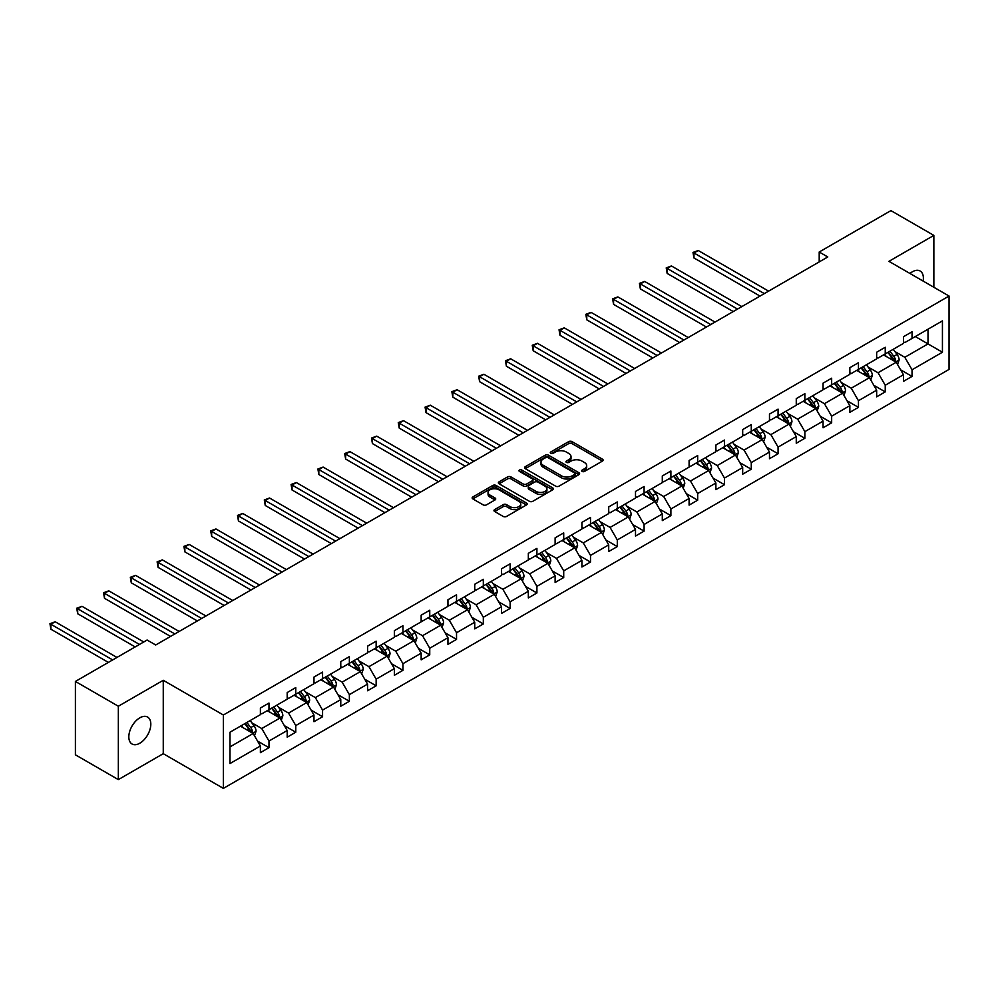 <?xml version="1.0" encoding="UTF-8"?>
<svg xmlns="http://www.w3.org/2000/svg" width="999" height="999" viewBox="0 0 999 999"><rect width="100%" height="100%" fill="white"/><g stroke="black" fill="none" stroke-linecap="round" stroke-linejoin="round"><path stroke-width="1.5" d="M582.142 471.441A1.673 0.962 0 0 0 584.502 471.441L602.409 461.101A2.385 1.374 0 0 0 603.109 460.127A2.385 1.374 0 0 0 602.409 459.153L572.065 441.633A2.385 1.374 0 0 0 568.693 441.633L550.786 451.973A1.673 0.962 0 0 0 550.287 452.659A1.673 0.962 0 0 0 550.786 453.334A1.673 0.962 0 0 0 553.146 453.334L555.456 451.998A7.63 4.408 0 0 1 566.246 451.998L568.781 453.459A7.63 4.408 0 0 1 571.016 456.568A7.63 4.408 0 0 1 568.781 459.69L566.458 461.026A1.673 0.962 0 0 0 565.971 461.713A1.673 0.962 0 0 0 566.458 462.387A1.673 0.962 0 0 0 568.818 462.387L571.141 461.051A7.63 4.408 0 0 1 581.93 461.051L584.452 462.512A7.63 4.408 0 0 1 586.688 465.621A7.63 4.408 0 0 1 584.452 468.743L582.142 470.079A1.673 0.962 0 0 0 581.655 470.754A1.673 0.962 0 0 0 582.142 471.441L582.142 470.079M139.81 743.219A15.547 8.979 120 0 0 149.975 729.52A15.547 8.979 120 0 0 147.59 717.057A15.547 8.979 120 0 0 139.81 717.831A15.547 8.979 120 0 0 129.658 731.53A15.547 8.979 120 0 0 132.043 743.993A15.547 8.979 120 0 0 139.81 743.219M923.113 281.069A15.547 8.979 120 0 0 920.154 271.029A15.547 8.979 120 0 0 912.374 271.79A15.547 8.979 120 0 0 909.977 273.489M494.68 509.577A2.385 1.374 0 0 0 493.981 510.539A2.385 1.374 0 0 0 494.68 511.513L503.196 516.433A2.385 1.374 0 0 0 506.568 516.433L526.461 504.945A2.385 1.374 0 0 0 527.16 503.971A2.385 1.374 0 0 0 526.461 502.997L496.116 485.477A2.385 1.374 0 0 0 492.744 485.477L472.852 496.965A2.385 1.374 0 0 0 472.152 497.939A2.385 1.374 0 0 0 472.852 498.913L483.129 504.845A2.385 1.374 0 0 0 486.501 504.845L495.017 499.937A2.385 1.374 0 0 0 495.716 498.963A2.385 1.374 0 0 0 495.017 497.989L489.922 495.042A6.381 3.684 0 0 1 488.049 492.445A6.381 3.684 0 0 1 491.983 489.035A6.381 3.684 0 0 1 498.938 489.835L518.918 501.373A6.381 3.684 0 0 1 520.779 503.971A6.381 3.684 0 0 1 516.845 507.38A6.381 3.684 0 0 1 509.902 506.58L506.568 504.657A2.385 1.374 0 0 0 503.196 504.657L494.68 509.577L494.68 511.513M163.262 680.294L118.344 706.231L75.4 681.443L75.4 754.819L118.344 779.607L163.262 753.683L223.376 788.386L223.376 715.009L163.262 680.294L163.262 753.683M933.853 287.262L933.853 235.402L888.935 261.338L949.05 296.041L223.376 715.009M933.853 235.402L890.908 210.614L819.205 252.01L819.205 261.925M75.4 681.443L147.115 640.034L155.707 644.992L827.784 256.968L819.205 252.01M555.631 486.163A2.385 1.374 0 0 0 559.003 486.163L578.896 474.675A2.385 1.374 0 0 0 579.595 473.701A2.385 1.374 0 0 0 578.896 472.727L548.551 455.207A2.385 1.374 0 0 0 545.179 455.207L525.274 466.695A2.385 1.374 0 0 0 524.587 467.669A2.385 1.374 0 0 0 525.274 468.643L555.631 486.163M520.129 471.803A1.673 0.962 0 0 1 521.828 472.04L521.828 470.054L552.672 487.862A2.385 1.374 0 0 1 553.371 488.836A2.385 1.374 0 0 1 552.672 489.81L532.779 501.298A2.385 1.374 0 0 1 529.408 501.298L499.063 483.778L499.063 481.83A2.385 1.374 0 0 0 498.364 482.804A2.385 1.374 0 0 0 499.063 483.778M499.063 481.83L507.579 476.91A2.385 1.374 0 0 1 510.951 476.91L523.251 484.016A2.385 1.374 0 0 0 526.635 484.016L532.28 480.756A2.385 1.374 0 0 0 532.979 479.782A2.385 1.374 0 0 0 532.28 478.808L519.468 471.416A1.673 0.962 0 0 1 518.981 470.729A1.673 0.962 0 0 1 520.004 469.842A1.673 0.962 0 0 1 521.828 470.054M118.344 706.231L118.344 779.607M229.982 732.217L260.389 714.66L260.389 708.016L268.981 703.059L268.981 709.702L287.188 699.188L287.188 692.544L295.766 687.587L295.766 694.23L313.973 683.716L313.973 677.072L322.565 672.115L322.565 678.758L340.771 668.256L340.771 661.613L349.363 656.643L349.363 663.299L367.57 652.784L367.57 646.141L376.148 641.183L376.148 647.827L394.355 637.312L394.355 630.669L402.947 625.711L402.947 632.355L421.153 621.84L421.153 615.197L429.745 610.239L429.745 616.883L447.952 606.368L447.952 599.725L456.531 594.767L456.531 601.41L474.737 590.909L474.737 584.265L483.329 579.308L483.329 585.951L501.535 575.436L501.535 568.793L510.127 563.836L510.127 570.479L528.334 559.964L528.334 553.321L536.913 548.364L536.913 555.007L555.119 544.492L555.119 537.849L563.711 532.892L563.711 539.535L581.918 529.02L581.918 522.377L590.509 517.42L590.509 524.063L608.716 513.561L608.716 506.918L617.295 501.96L617.295 508.603L635.501 498.089L635.501 491.446L644.093 486.488L644.093 493.131L662.3 482.617L662.3 475.974L670.891 471.016L670.891 477.659L689.098 467.145L689.098 460.502L697.677 455.544L697.677 462.187L715.883 451.673L715.883 445.03L724.475 440.072L724.475 446.715L742.682 436.213L742.682 429.57L751.273 424.612L751.273 431.256L769.48 420.741L769.48 414.098L778.071 409.14L778.071 415.784L796.265 405.269L796.265 398.626L804.857 393.668L804.857 400.312L823.064 389.797L823.064 383.154L831.655 378.196L831.655 384.84L849.862 374.325L849.862 367.682L858.453 362.724L858.453 369.368L876.66 358.866L876.66 352.222L885.239 347.265L885.239 353.908L903.446 343.394L903.446 336.75L912.037 331.793L912.037 338.436L942.432 320.879L942.432 352.222L912.037 369.767L912.037 376.411L903.446 381.368L903.446 374.725L885.239 385.239L885.239 391.883L876.66 396.84L876.66 390.197L858.453 400.711L858.453 407.355L849.862 412.312L849.862 405.669L831.655 416.183L831.655 422.827L823.064 427.784L823.064 421.141L804.857 431.643L804.857 438.286L796.265 443.244L796.265 436.6L778.071 447.115L778.071 453.758L769.48 458.716L769.48 452.072L751.273 462.587L751.273 469.23L742.682 474.188L742.682 467.544L724.475 478.059L724.475 484.702L715.883 489.66L715.883 483.017L697.677 493.531L697.677 500.174L689.098 505.132L689.098 498.489L670.891 508.991L670.891 515.634L662.3 520.591L662.3 513.948L644.093 524.463L644.093 531.106L635.501 536.063L635.501 529.42L617.295 539.935L617.295 546.578L608.716 551.535L608.716 544.892L590.509 555.407L590.509 562.05L581.918 567.007L581.918 560.364L563.711 570.879L563.711 577.522L555.119 582.479L555.119 575.836L536.913 586.338L536.913 592.981L528.334 597.939L528.334 591.296L510.127 601.81L510.127 608.453L501.535 613.411L501.535 606.768L483.329 617.282L483.329 623.925L474.737 628.883L474.737 622.24L456.531 632.754L456.531 639.397L447.952 644.355L447.952 637.712L429.745 648.226L429.745 654.869L421.153 659.827L421.153 653.184L402.947 663.686L402.947 670.329L394.355 675.287L394.355 668.643L376.148 679.158L376.148 685.801L367.57 690.759L367.57 684.115L349.363 694.63L349.363 701.273L340.771 706.231L340.771 699.587L322.565 710.102L322.565 716.745L313.973 721.703L313.973 715.059L295.766 725.574L295.766 732.217L287.188 737.175L287.188 730.531L268.981 741.033L268.981 747.677L260.389 752.634L260.389 745.991L229.982 763.548L229.982 732.217M223.376 788.386L949.05 369.418L949.05 296.041M267.257 710.689L279.97 718.031L261.763 728.546L251.823 722.801M261.763 728.546L268.981 741.033M279.97 718.031L287.188 730.531M260.389 713.074L261.763 713.86L268.981 709.702M294.056 695.229L306.768 702.559L288.561 713.074L278.609 707.329M288.561 713.074L295.766 725.574M306.768 702.559L313.973 715.059M287.188 697.602L288.561 698.401L295.766 694.23M320.841 679.757L333.554 687.087L315.347 697.602L305.407 691.87M315.347 697.602L322.565 710.102M333.554 687.087L340.771 699.587M313.973 682.13L315.347 682.929L322.565 678.758M347.64 664.285L360.352 671.628L342.145 682.13L332.205 676.398M342.145 682.13L349.363 694.63M360.352 671.628L367.57 684.115M340.771 666.67L342.145 667.457L349.363 663.299M374.438 648.813L387.15 656.156L368.943 666.67L359.003 660.926M368.943 666.67L376.148 679.158M387.15 656.156L394.355 668.643M367.57 651.198L368.943 651.985L376.148 647.827M401.223 633.341L413.936 640.684L395.729 651.198L385.789 645.454M395.729 651.198L402.947 663.686M413.936 640.684L421.153 653.184M394.355 635.726L395.729 636.513L402.947 632.355M428.022 617.882L440.734 625.212L422.527 635.726L412.587 629.982M422.527 635.726L429.745 648.226M440.734 625.212L447.952 637.712M421.153 620.254L422.527 621.053L429.745 616.883M454.82 602.409L467.532 609.74L449.325 620.254L439.385 614.522M449.325 620.254L456.531 632.754M467.532 609.74L474.737 622.24M447.952 604.782L449.325 605.581L456.531 601.41M481.605 586.937L494.318 594.28L476.111 604.782L466.171 599.05M476.111 604.782L483.329 617.282M494.318 594.28L501.535 606.768M474.737 589.323L476.111 590.109L483.329 585.951M508.404 571.465L521.116 578.808L502.909 589.323L492.969 583.578M502.909 589.323L510.127 601.81M521.116 578.808L528.334 591.296M501.535 573.851L502.909 574.637L510.127 570.479M535.202 555.993L547.914 563.336L529.707 573.851L519.767 568.106M529.707 573.851L536.913 586.338M547.914 563.336L555.119 575.836M528.334 558.379L529.707 559.165L536.913 555.007M562 540.534L574.7 547.864L556.493 558.379L546.553 552.634M556.493 558.379L563.711 570.879M574.7 547.864L581.918 560.364M555.119 542.907L556.493 543.706L563.711 539.535M588.786 525.062L601.498 532.392L583.291 542.907L573.351 537.175M583.291 542.907L590.509 555.407M601.498 532.392L608.716 544.892M581.918 527.435L583.291 528.234L590.509 524.063M615.584 509.59L628.296 516.933L610.089 527.435L600.149 521.703M610.089 527.435L617.295 539.935M628.296 516.933L635.501 529.42M608.716 511.975L610.089 512.762L617.295 508.603M642.382 494.118L655.082 501.461L636.875 511.975L626.935 506.231M636.875 511.975L644.093 524.463M655.082 501.461L662.3 513.948M635.501 496.503L636.875 497.29L644.093 493.131M669.168 478.646L681.88 485.989L663.673 496.503L653.733 490.759M663.673 496.503L670.891 508.991M681.88 485.989L689.098 498.489M662.3 481.031L663.673 481.83L670.891 477.659M695.966 463.186L708.678 470.517L690.471 481.031L680.531 475.287M690.471 481.031L697.677 493.531M708.678 470.517L715.883 483.017M689.098 465.559L690.471 466.358L697.677 462.187M722.764 447.714L735.464 455.044L717.257 465.559L707.317 459.827M717.257 465.559L724.475 478.059M735.464 455.044L742.682 467.544M715.883 450.087L717.257 450.886L724.475 446.715M749.55 432.242L762.262 439.585L744.055 450.087L734.115 444.355M744.055 450.087L751.273 462.587M762.262 439.585L769.48 452.072M742.682 434.627L744.055 435.414L751.273 431.256M776.348 416.77L789.06 424.113L770.853 434.627L760.913 428.883M770.853 434.627L778.071 447.115M789.06 424.113L796.265 436.6M769.48 419.155L770.853 419.942L778.071 415.784M803.146 401.298L815.846 408.641L797.652 419.155L787.699 413.411M797.652 419.155L804.857 431.643M815.846 408.641L823.064 421.141M796.265 403.683L797.652 404.483L804.857 400.312M829.932 385.839L842.644 393.169L824.437 403.683L814.497 397.939M824.437 403.683L831.655 416.183M842.644 393.169L849.862 405.669M823.064 388.211L824.437 389.011L831.655 384.84M856.73 370.367L869.442 377.697L851.235 388.211L841.295 382.48M851.235 388.211L858.453 400.711M869.442 377.697L876.66 390.197M849.862 372.739L851.235 373.539L858.453 369.368M883.528 354.895L896.24 362.237L878.034 372.739L868.081 367.008M878.034 372.739L885.239 385.239M896.24 362.237L903.446 374.725M876.66 357.28L878.034 358.067L885.239 353.908M915.296 336.551L928.009 343.893L904.819 357.28L894.879 351.536M904.819 357.28L912.037 369.767M942.432 352.222L928.009 343.893L928.009 329.208L942.432 320.879M903.446 341.808L904.819 342.595L912.037 338.436M229.982 746.89L253.172 733.503L240.459 726.161M253.172 733.503L260.389 745.991M900.611 369.817L912.037 376.411M873.825 385.289L885.239 391.883M847.027 400.761L858.453 407.355M820.229 416.233L831.655 422.827M793.443 431.693L804.857 438.286M766.645 447.165L778.071 453.758M739.847 462.637L751.273 469.23M713.061 478.109L724.475 484.702M686.263 493.581L697.677 500.174M659.465 509.04L670.891 515.634M632.667 524.512L644.093 531.106M605.881 539.984L617.295 546.578M579.083 555.456L590.509 562.05M552.285 570.928L563.711 577.522M525.499 586.388L536.913 592.981M498.701 601.86L510.127 608.453M471.903 617.332L483.329 623.925M445.117 632.804L456.531 639.397M418.319 648.276L429.745 654.869M391.521 663.736L402.947 670.329M364.735 679.208L376.148 685.801M337.937 694.68L349.363 701.273M311.139 710.152L322.565 716.745M284.353 725.624L295.766 732.217M257.555 741.083L268.981 747.677M582.804 471.678L584.452 470.716A7.63 4.408 0 0 0 586.688 467.607L586.688 465.621M571.016 456.568L571.016 458.553A7.63 4.408 0 0 1 568.781 461.675L567.12 462.624M602.409 459.153L602.409 461.101L572.065 443.618A2.385 1.374 0 0 0 568.693 443.618L551.448 453.571M578.858 474.7L548.551 457.192A2.385 1.374 0 0 0 545.179 457.192L525.312 468.656L525.274 466.695M574.675 474.388A1.673 0.962 0 0 0 575.162 473.701A1.673 0.962 0 0 0 574.675 473.026L548.039 457.642A1.673 0.962 0 0 0 545.679 457.642L543.231 459.053A7.63 4.408 0 0 0 540.996 462.175A7.63 4.408 0 0 0 543.231 465.284L561.438 475.799A7.63 4.408 0 0 0 572.227 475.799L574.675 474.388L574.675 476.373A1.673 0.962 0 0 0 575.162 475.686L575.162 473.701M540.996 462.175L540.996 464.148A7.63 4.408 0 0 0 543.231 467.27L543.231 465.284M574.675 476.373L572.227 477.784A7.63 4.408 0 0 1 561.438 477.784L543.231 467.27M499.1 483.791L507.579 478.896L507.579 476.91M532.979 479.782L532.979 481.768A2.385 1.374 0 0 1 532.28 482.742L526.635 486.001A2.385 1.374 0 0 1 523.251 486.001L510.951 478.896A2.385 1.374 0 0 0 507.579 478.896M521.828 472.04L552.647 489.835M536.026 491.396A6.381 3.684 0 0 0 542.981 492.195A6.381 3.684 0 0 0 546.915 488.786A6.381 3.684 0 0 0 545.042 486.188L538.011 482.117A2.385 1.374 0 0 0 534.64 482.117L528.995 485.389A2.385 1.374 0 0 0 528.296 486.351A2.385 1.374 0 0 0 528.995 487.325L536.026 491.396L536.026 493.381A6.381 3.684 0 0 0 542.981 494.18A6.381 3.684 0 0 0 546.915 490.771L546.915 488.786M528.296 486.351L528.296 488.336A2.385 1.374 0 0 0 528.995 489.31L528.995 487.325M536.026 493.381L528.995 489.31M520.779 503.971L520.779 505.956A6.381 3.684 0 0 1 516.845 509.365A6.381 3.684 0 0 1 509.902 508.566L506.568 506.643A2.385 1.374 0 0 0 503.196 506.643L494.717 511.538M488.049 492.445L488.049 494.418A6.381 3.684 0 0 0 489.922 497.027L489.922 495.042M495.017 497.989L495.017 499.937L489.922 497.027M526.423 504.97L496.116 487.462A2.385 1.374 0 0 0 492.744 487.462L472.877 498.926M897.539 364.498L899.125 359.927A6.431 3.721 -120 0 0 897.065 354.445L893.206 349.3M886.288 356.493L884.627 354.258M768.618 291.134L698.251 250.512L693.955 252.984L693.955 257.942L760.027 296.091M895.279 361.688L895.641 360.202A6.431 3.721 -120 0 0 893.805 356.331L889.947 351.186M888.336 352.123L892.582 357.779A3.284 1.898 60 0 1 893.168 358.778L895.641 360.202M887.886 352.372L891.745 357.53A6.431 3.721 60 0 1 893.343 360.564M693.955 257.942L693.006 252.435L764.322 293.606M693.006 252.435L698.251 250.512M870.741 379.97L872.327 375.399A6.431 3.721 -120 0 0 870.266 369.917L866.42 364.772M859.502 371.965L857.829 369.73M741.82 306.606L671.453 265.971L667.157 268.456L667.157 273.414L733.241 311.563M868.493 377.16L868.855 375.674A6.431 3.721 -120 0 0 867.007 371.803L863.148 366.658M861.538 367.582L865.783 373.251A3.284 1.898 60 0 1 866.383 374.25L868.855 375.674M861.088 367.844L864.947 372.989A6.431 3.721 60 0 1 866.545 376.036M667.157 273.414L666.221 267.907L737.524 309.078M666.221 267.907L671.453 265.971M843.955 395.429L845.529 390.871A6.431 3.721 -120 0 0 843.481 385.389L839.622 380.244M832.704 387.437L831.031 385.202M715.034 322.078L644.667 281.443L640.371 283.928L640.371 288.886L706.443 327.035M841.695 392.619L842.057 391.146A6.431 3.721 -120 0 0 840.209 387.275L836.363 382.13M834.739 383.054L838.985 388.723A3.284 1.898 60 0 1 839.585 389.722L842.057 391.146M834.29 383.316L838.149 388.461A6.431 3.721 60 0 1 839.759 391.508M640.371 288.886L639.422 283.379L710.739 324.55M639.422 283.379L644.667 281.443M817.157 410.901L818.73 406.343A6.431 3.721 -120 0 0 816.683 400.861L812.824 395.716M805.906 402.897L804.232 400.674M688.236 337.537L617.869 296.915L613.573 299.388L613.573 304.358L679.645 342.495M814.897 408.091L815.259 406.618A6.431 3.721 -120 0 0 813.423 402.747L809.565 397.602M807.954 398.526L812.199 404.195A3.284 1.898 60 0 1 812.786 405.194L815.259 406.618M807.504 398.788L811.363 403.933A6.431 3.721 60 0 1 812.961 406.968M613.573 304.358L612.624 298.851L683.94 340.022M612.624 298.851L617.869 296.915M790.359 426.373L791.945 421.815A6.431 3.721 -120 0 0 789.884 416.333L786.038 411.176M779.12 418.369L777.447 416.133M661.438 353.009L591.071 312.387L586.775 314.86L586.775 319.817L652.859 357.967M788.111 423.564L788.473 422.09A6.431 3.721 -120 0 0 786.625 418.219L782.766 413.062M781.156 413.998L785.401 419.667A3.284 1.898 60 0 1 786.001 420.654L788.473 422.09M780.706 414.26L784.565 419.405A6.431 3.721 60 0 1 786.163 422.44M586.775 319.817L585.839 314.323L657.142 355.494M585.839 314.323L591.071 312.387M763.573 441.845L765.147 437.275A6.431 3.721 -120 0 0 763.099 431.793L759.24 426.648M752.322 433.841L750.649 431.605M634.652 368.481L564.273 327.859L559.989 330.332L559.989 335.289L626.061 373.439M761.313 439.036L761.675 437.55A6.431 3.721 -120 0 0 759.827 433.678L755.981 428.534M754.357 429.47L758.603 435.127A3.284 1.898 60 0 1 759.203 436.126L761.675 437.55M753.908 429.72L757.766 434.877A6.431 3.721 60 0 1 759.377 437.912M559.989 335.289L559.04 329.782L630.357 370.954M559.04 329.782L564.273 327.859M736.775 457.317L738.348 452.747A6.431 3.721 -120 0 0 736.3 447.265L732.442 442.12M725.524 449.313L723.85 447.077M607.854 383.953L537.487 343.319L533.191 345.804L533.191 350.761L599.263 388.911M734.515 454.508L734.877 453.022A6.431 3.721 -120 0 0 733.041 449.15L729.183 444.006M727.572 444.93L731.817 450.599A3.284 1.898 60 0 1 732.404 451.598L734.877 453.022M727.122 445.192L730.981 450.337A6.431 3.721 60 0 1 732.579 453.384M533.191 350.761L532.242 345.254L603.558 386.426M532.242 345.254L537.487 343.319M709.977 472.777L711.563 468.219A6.431 3.721 -120 0 0 709.502 462.737L705.644 457.592M698.738 464.785L697.065 462.549M581.056 399.425L510.689 358.791L506.393 361.276L506.393 366.233L572.464 404.383M707.729 469.967L708.079 468.494A6.431 3.721 -120 0 0 706.243 464.622L702.384 459.478M700.774 460.402L705.019 466.071A3.284 1.898 60 0 1 705.619 467.07L708.079 468.494M700.324 460.664L704.183 465.809A6.431 3.721 60 0 1 705.781 468.856M506.393 366.233L505.457 360.726L576.76 401.898M505.457 360.726L510.689 358.791M683.191 488.249L684.765 483.691A6.431 3.721 -120 0 0 682.717 478.209L678.858 473.064M671.94 480.244L670.267 478.022M554.27 414.885L483.891 374.263L479.607 376.735L479.607 381.693L545.679 419.842M680.931 485.439L681.293 483.966A6.431 3.721 -120 0 0 679.445 480.094L675.586 474.95M673.975 475.874L678.221 481.543A3.284 1.898 60 0 1 678.821 482.529L681.293 483.966M673.526 476.136L677.384 481.281A6.431 3.721 60 0 1 678.995 484.315M479.607 381.693L478.658 376.198L549.974 417.37M478.658 376.198L483.891 374.263M656.393 503.721L657.966 499.163A6.431 3.721 -120 0 0 655.918 493.681L652.06 488.523M645.142 495.716L643.468 493.481M527.472 430.357L457.105 389.735L452.809 392.207L452.809 397.165L518.881 435.314M654.133 500.911L654.495 499.438A6.431 3.721 -120 0 0 652.659 495.566L648.801 490.409M647.19 491.346L651.435 497.015A3.284 1.898 60 0 1 652.022 498.002L654.495 499.438M646.74 491.608L650.599 496.753A6.431 3.721 60 0 1 652.197 499.787M452.809 397.165L451.86 391.67L523.176 432.842M451.86 391.67L457.105 389.735M629.595 519.193L631.181 514.622A6.431 3.721 -120 0 0 629.12 509.14L625.262 503.996M618.356 511.188L616.683 508.953M500.674 445.829L430.307 405.207L426.011 407.679L426.011 412.637L492.082 450.786M627.347 516.383L627.697 514.897A6.431 3.721 -120 0 0 625.861 511.026L622.002 505.881M620.391 506.818L624.637 512.475A3.284 1.898 60 0 1 625.237 513.474L627.697 514.897M619.942 507.067L623.801 512.225A6.431 3.721 60 0 1 625.399 515.259M426.011 412.637L425.075 407.13L496.378 448.301M425.075 407.13L430.307 405.207M602.809 534.652L604.383 530.094A6.431 3.721 -120 0 0 602.335 524.612L598.476 519.468M591.558 526.66L589.885 524.425M473.876 461.301L403.509 420.666L399.225 423.151L399.225 428.109L465.297 466.258M600.549 531.855L600.911 530.369A6.431 3.721 -120 0 0 599.063 526.498L595.204 521.353M593.593 522.277L597.839 527.947A3.284 1.898 60 0 1 598.438 528.946L600.911 530.369M593.144 522.539L597.002 527.684A6.431 3.721 60 0 1 598.613 530.731M399.225 428.109L398.276 422.602L469.592 463.773M398.276 422.602L403.509 420.666M576.011 550.124L577.584 545.566A6.431 3.721 -120 0 0 575.536 540.084L571.678 534.94M564.76 542.132L563.086 539.897M447.09 476.773L376.723 436.138L372.427 438.623L372.427 443.581L438.499 481.73M573.751 547.315L574.113 545.841A6.431 3.721 -120 0 0 572.277 541.97L568.419 536.825M566.808 537.749L571.041 543.419A3.284 1.898 60 0 1 571.64 544.418L574.113 545.841M566.358 538.011L570.204 543.156A6.431 3.721 60 0 1 571.815 546.203M372.427 443.581L371.478 438.074L442.794 479.245M371.478 438.074L376.723 436.138M549.213 565.596L550.799 561.038A6.431 3.721 -120 0 0 548.738 555.556L544.88 550.412M537.974 557.592L536.301 555.369M420.292 492.232L349.925 451.61L345.629 454.083L345.629 459.041L411.7 497.19M546.965 562.787L547.315 561.313A6.431 3.721 -120 0 0 545.479 557.442L541.62 552.285M540.009 553.221L544.255 558.891A3.284 1.898 60 0 1 544.842 559.877L547.315 561.313M539.56 553.483L543.419 558.628A6.431 3.721 60 0 1 545.017 561.663M345.629 459.041L344.68 453.546L415.996 494.717M344.68 453.546L349.925 451.61M522.427 581.068L524 576.51A6.431 3.721 -120 0 0 521.953 571.028L518.094 565.871M511.176 573.064L509.502 570.829M393.494 507.704L323.127 467.082L318.831 469.555L318.831 474.513L384.915 512.662M520.167 578.259L520.529 576.785A6.431 3.721 -120 0 0 518.681 572.914L514.822 567.757M513.211 568.693L517.457 574.363A3.284 1.898 60 0 1 518.056 575.349L520.529 576.785M512.762 568.955L516.62 574.1A6.431 3.721 60 0 1 518.231 577.135M318.831 474.513L317.894 469.018L389.21 510.189M317.894 469.018L323.127 467.082M495.629 596.54L497.202 591.97A6.431 3.721 -120 0 0 495.154 586.488L491.296 581.343M484.378 588.536L482.704 586.301M366.708 523.176L296.341 482.554L292.045 485.027L292.045 489.985L358.117 528.134M493.369 593.731L493.731 592.245A6.431 3.721 -120 0 0 491.883 588.374L488.036 583.229M486.426 584.165L490.659 589.822A3.284 1.898 60 0 1 491.258 590.821L493.731 592.245M485.976 584.415L489.822 589.572A6.431 3.721 60 0 1 491.433 592.607M292.045 489.985L291.096 484.478L362.412 525.649M291.096 484.478L296.341 482.554M468.831 612L470.417 607.442A6.431 3.721 -120 0 0 468.356 601.96L464.498 596.815M457.592 604.008L455.919 601.773M339.91 538.648L269.543 498.014L265.247 500.499L265.247 505.457L331.318 543.606M466.583 609.19L466.933 607.717A6.431 3.721 -120 0 0 465.097 603.846L461.238 598.701M459.627 599.625L463.873 605.294A3.284 1.898 60 0 1 464.46 606.293L466.933 607.717M459.178 599.887L463.037 605.032A6.431 3.721 60 0 1 464.635 608.079M265.247 505.457L264.298 499.95L335.614 541.121M264.298 499.95L269.543 498.014M442.033 627.472L443.618 622.914A6.431 3.721 -120 0 0 441.558 617.432L437.712 612.287M430.794 619.48L429.12 617.245M313.112 554.12L242.745 513.486L238.449 515.971L238.449 520.929L304.533 559.078M439.785 624.662L440.147 623.189A6.431 3.721 -120 0 0 438.299 619.318L434.44 614.173M432.829 615.097L437.075 620.766A3.284 1.898 60 0 1 437.674 621.765L440.147 623.189M432.38 615.359L436.238 620.504A6.431 3.721 60 0 1 437.849 623.551M238.449 520.929L237.512 515.422L308.828 556.593M237.512 515.422L242.745 513.486M415.247 642.944L416.82 638.386A6.431 3.721 -120 0 0 414.772 632.904L410.914 627.759M403.996 634.939L402.322 632.717M286.326 569.58L215.959 528.958L211.663 531.431L211.663 536.388L277.734 574.537M412.987 640.134L413.349 638.661A6.431 3.721 -120 0 0 411.501 634.79L407.654 629.632M406.044 630.569L410.277 636.238A3.284 1.898 60 0 1 410.876 637.225L413.349 638.661M405.594 630.831L409.44 635.976A6.431 3.721 60 0 1 411.051 639.01M211.663 536.388L210.714 530.894L282.03 572.065M210.714 530.894L215.959 528.958M388.449 658.416L390.035 653.858A6.431 3.721 -120 0 0 387.974 648.376L384.116 643.219M377.197 650.411L375.537 648.176M259.528 585.052L189.161 544.43L184.865 546.903L184.865 551.86L250.936 590.009M386.188 655.606L386.551 654.133A6.431 3.721 -120 0 0 384.715 650.262L380.856 645.104M379.245 646.041L383.491 651.71A3.284 1.898 60 0 1 384.078 652.697L386.551 654.133M378.796 646.303L382.654 651.448A6.431 3.721 60 0 1 384.253 654.482M184.865 551.86L183.916 546.366L255.232 587.537M183.916 546.366L189.161 544.43M361.65 673.888L363.236 669.318A6.431 3.721 -120 0 0 361.176 663.836L357.33 658.691M350.412 665.883L348.738 663.648M232.73 600.524L162.362 559.89L158.067 562.375L158.067 567.332L224.151 605.481M359.403 671.078L359.765 669.592A6.431 3.721 -120 0 0 357.917 665.721L354.058 660.576M352.447 661.513L356.693 667.17A3.284 1.898 60 0 1 357.292 668.169L359.765 669.592M351.998 661.763L355.856 666.92A6.431 3.721 60 0 1 357.455 669.954M158.067 567.332L157.13 561.825L228.434 602.996M157.13 561.825L162.362 559.89M334.865 689.347L336.438 684.79A6.431 3.721 -120 0 0 334.39 679.308L330.532 674.163M323.614 681.355L321.94 679.12M205.944 615.996L135.577 575.362L131.281 577.847L131.281 582.804L197.352 620.953M332.605 686.538L332.967 685.064A6.431 3.721 -120 0 0 331.119 681.193L327.272 676.048M325.649 676.972L329.895 682.642A3.284 1.898 60 0 1 330.494 683.641L332.967 685.064M325.212 677.235L329.058 682.379A6.431 3.721 60 0 1 330.669 685.426M131.281 582.804L130.332 577.297L201.648 618.468M130.332 577.297L135.577 575.362M308.067 704.819L309.653 700.262A6.431 3.721 -120 0 0 307.592 694.78L303.733 689.635M296.815 696.827L295.155 694.592M179.146 631.455L108.779 590.834L104.483 593.319L104.483 598.276L170.554 636.425M305.806 702.01L306.169 700.536A6.431 3.721 -120 0 0 304.333 696.665L300.474 691.52M298.863 692.444L303.109 698.114A3.284 1.898 60 0 1 303.696 699.113L306.169 700.536M298.414 692.707L302.272 697.851A6.431 3.721 60 0 1 303.871 700.898M104.483 598.276L103.534 592.769L174.85 633.94M103.534 592.769L108.779 590.834M281.268 720.291L282.854 715.734A6.431 3.721 -120 0 0 280.794 710.252L276.948 705.107M270.03 712.287L268.356 710.064M143.769 641.97L81.98 606.306L77.685 608.778L77.685 613.736L135.177 646.927M279.021 717.482L279.383 716.008A6.431 3.721 -120 0 0 277.535 712.137L273.676 706.98M272.065 707.916L276.311 713.586A3.284 1.898 60 0 1 276.91 714.572L279.383 716.008M271.616 708.179L275.474 713.323A6.431 3.721 60 0 1 277.073 716.358M77.685 613.736L76.748 608.241L139.473 644.455M76.748 608.241L81.98 606.306M254.483 735.764L256.056 731.206A6.431 3.721 -120 0 0 254.008 725.724L250.15 720.566M243.232 727.759L241.558 725.524M116.97 657.442L55.195 621.778L50.899 624.25L50.899 629.208L108.379 662.399M252.223 732.954L252.585 731.48A6.431 3.721 -120 0 0 250.737 727.597L246.89 722.452M245.267 723.388L249.513 729.058A3.284 1.898 60 0 1 250.112 730.044L252.585 731.48M244.83 723.651L248.676 728.795A6.431 3.721 60 0 1 250.287 731.83M50.899 629.208L49.95 623.713L112.675 659.927M49.95 623.713L55.195 621.778M584.452 470.716L584.452 468.743M566.458 462.387L566.458 461.026M568.781 461.675L568.781 459.69M550.786 453.334L550.786 451.973M568.693 443.618L568.693 441.633M572.065 443.618L572.065 441.633M545.179 457.192L545.179 455.207M548.551 457.192L548.551 455.207M578.896 474.675L578.896 472.727M561.438 477.784L561.438 475.799M572.227 477.784L572.227 475.799M510.951 478.896L510.951 476.91M523.251 486.001L523.251 484.016M526.635 486.001L526.635 484.016M532.28 482.742L532.28 480.756M552.672 489.81L552.672 487.862M503.196 506.643L503.196 504.657M506.568 506.643L506.568 504.657M509.902 508.566L509.902 506.58M472.852 498.913L472.852 496.965M492.744 487.462L492.744 485.477M496.116 487.462L496.116 485.477M526.461 504.945L526.461 502.997M895.766 361.963L899.075 360.052M893.805 356.331L897.065 354.445M889.909 358.579L891.745 357.53M868.98 377.435L872.277 375.524M867.007 371.803L870.266 369.917M863.111 374.051L864.947 372.989M842.182 392.907L845.491 390.996M840.209 387.275L843.481 385.389M836.325 389.523L838.149 388.461M815.384 408.379L818.693 406.468M813.423 402.747L816.683 400.861M809.527 404.995L811.363 403.933M788.598 423.838L791.895 421.94M786.625 418.219L789.884 416.333M782.729 420.454L784.565 419.405M761.8 439.31L765.109 437.4M759.827 433.678L763.099 431.793M755.943 435.926L757.766 434.877M735.002 454.782L738.311 452.872M733.041 449.15L736.3 447.265M729.145 451.398L730.981 450.337M708.216 470.254L711.513 468.344M706.243 464.622L709.502 462.737M702.347 466.87L704.183 465.809M681.418 485.726L684.727 483.816M679.445 480.094L682.717 478.209M675.561 482.342L677.384 481.281M654.62 501.186L657.929 499.288M652.659 495.566L655.918 493.681M648.763 497.802L650.599 496.753M627.834 516.658L631.131 514.747M625.861 511.026L629.12 509.14M621.965 513.274L623.801 512.225M601.036 532.13L604.345 530.219M599.063 526.498L602.335 524.612M595.179 528.746L597.002 527.684M574.238 547.602L577.547 545.691M572.277 541.97L575.536 540.084M568.381 544.218L570.204 543.156M547.452 563.074L550.749 561.163M545.479 557.442L548.738 555.556M541.583 559.69L543.419 558.628M520.654 578.533L523.963 576.635M518.681 572.914L521.953 571.028M514.797 575.149L516.62 574.1M493.856 594.005L497.165 592.095M491.883 588.374L495.154 586.488M487.999 590.621L489.822 589.572M467.057 609.477L470.367 607.567M465.097 603.846L468.356 601.96M461.201 606.093L463.037 605.032M440.272 624.949L443.581 623.039M438.299 619.318L441.558 617.432M434.403 621.565L436.238 620.504M413.474 640.421L416.783 638.511M411.501 634.79L414.772 632.904M407.617 637.037L409.44 635.976M386.675 655.881L389.985 653.983M384.715 650.262L387.974 648.376M380.819 652.497L382.654 651.448M359.89 671.353L363.199 669.442M357.917 665.721L361.176 663.836M354.021 667.969L355.856 666.92M333.092 686.825L336.401 684.914M331.119 681.193L334.39 679.308M327.235 683.441L329.058 682.379M306.293 702.297L309.603 700.386M304.333 696.665L307.592 694.78M300.437 698.913L302.272 697.851M279.508 717.769L282.804 715.858M277.535 712.137L280.794 710.252M273.639 714.385L275.474 713.323M252.71 733.229L256.019 731.33M250.737 727.597L254.008 725.724M246.853 729.844L248.676 728.795"/></g></svg>
